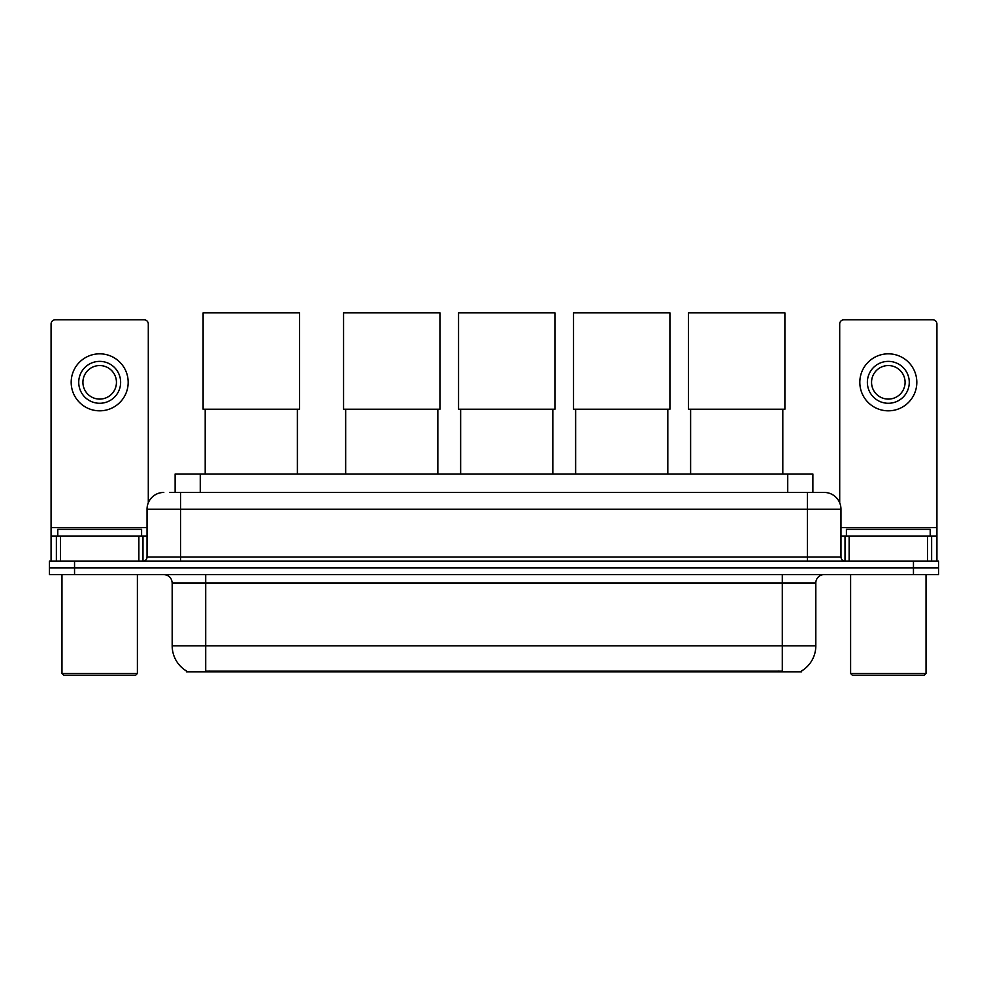 <?xml version="1.0" encoding="UTF-8"?>
<svg xmlns="http://www.w3.org/2000/svg" width="988" height="988" viewBox="0 0 988 988"><rect width="100%" height="100%" fill="white"/><g stroke="black" fill="none" stroke-linecap="round" stroke-linejoin="round"><path stroke-width="1.48" d="M169.664 492.444L180.557 492.444L169.664 492.444L175.123 492.444L175.123 474.018L812.877 474.018L812.877 492.444M801.577 670.976L801.577 671.803L186.423 671.803L186.423 670.976M186.67 671.124A29.331 29.331 0 0 1 172.184 645.819L205.702 645.819L205.702 671.124L782.298 671.124L782.298 645.819L815.816 645.819L815.816 582.957A8.386 8.386 0 0 1 824.202 574.584M172.184 645.819L172.184 582.957C171.677 577.869 168.886 575.078 163.798 574.584M801.33 671.124A29.331 29.331 0 0 0 815.816 645.819M74.545 561.172L938.6 561.172L938.6 567.878L49.4 567.878L49.4 574.584L74.545 574.584L74.545 567.878L49.4 567.878L49.4 561.172L74.545 561.172L74.545 567.878L938.6 567.878L938.6 574.584L74.545 574.584M163.798 492.444A16.759 16.759 0 0 0 147.039 509.215L147.039 556.985A4.187 4.187 0 0 1 142.84 561.172M824.202 492.444L807.443 492.444L824.202 492.444A16.759 16.759 0 0 1 840.961 509.215L840.961 556.985C841.208 559.529 842.603 560.925 845.16 561.172M840.961 509.215L180.557 509.215L180.557 492.444L807.443 492.444L807.443 556.985L840.961 556.985M138.863 561.172L138.863 536.027L60.503 536.027L60.503 561.172M148.299 502.843L148.299 323.99A4.187 4.187 0 0 0 144.1 319.803L55.266 319.803A4.187 4.187 0 0 0 51.08 323.99L51.08 536.027L60.503 536.027M138.863 536.027L147.039 536.027M51.08 561.172L51.08 536.027M99.689 361.373A20.958 20.958 0 0 0 78.731 382.331A20.958 20.958 0 0 0 99.689 403.277A20.958 20.958 0 0 0 120.635 382.331A20.958 20.958 0 0 0 99.689 361.373M99.689 365.56A16.759 16.759 0 0 0 82.918 382.331A16.759 16.759 0 0 0 99.689 399.09A16.759 16.759 0 0 0 116.448 382.331A16.759 16.759 0 0 0 99.689 365.56M99.689 410.823A28.491 28.491 0 0 0 128.181 382.331A28.491 28.491 0 0 0 99.689 353.828A28.491 28.491 0 0 0 71.185 382.331A28.491 28.491 0 0 0 99.689 410.823M135.727 675.15L63.652 675.15L61.972 673.47L137.394 673.47L135.727 675.15M61.972 574.584L61.972 673.47M137.394 574.584L137.394 673.47M141.593 536.027L141.593 529.321L57.786 529.321L57.786 536.027M205.195 409.23L205.195 474.018M297.388 409.23L297.388 474.018M203.108 312.85L299.488 312.85L299.488 409.23L203.108 409.23L203.108 312.85M345.664 409.23L345.664 474.018M437.845 409.23L437.845 474.018M343.565 312.85L439.944 312.85L439.944 409.23L343.565 409.23L343.565 312.85M460.643 409.23L460.643 474.018M552.835 409.23L552.835 474.018M458.556 312.85L554.923 312.85L554.923 409.23L458.556 409.23L458.556 312.85M575.634 409.23L575.634 474.018M667.814 409.23L667.814 474.018M573.534 312.85L669.913 312.85L669.913 409.23L573.534 409.23L573.534 312.85M690.612 409.23L690.612 474.018M782.805 409.23L782.805 474.018M688.513 312.85L784.892 312.85L784.892 409.23L688.513 409.23L688.513 312.85M927.497 561.172L927.497 536.027L849.137 536.027L849.137 561.172M936.92 561.172L936.92 536.027L936.92 561.172M927.497 536.027L936.92 536.027L936.92 323.99A4.187 4.187 0 0 0 932.734 319.803L843.9 319.803A4.187 4.187 0 0 0 839.701 323.99L839.701 502.843M840.961 536.027L849.137 536.027M888.311 361.373A20.958 20.958 0 0 0 867.365 382.331A20.958 20.958 0 0 0 888.311 403.277A20.958 20.958 0 0 0 909.269 382.331A20.958 20.958 0 0 0 888.311 361.373M888.311 365.56A16.759 16.759 0 0 0 871.552 382.331A16.759 16.759 0 0 0 888.311 399.09A16.759 16.759 0 0 0 905.082 382.331A16.759 16.759 0 0 0 888.311 365.56M888.311 410.823A28.491 28.491 0 0 0 916.815 382.331A28.491 28.491 0 0 0 888.311 353.828A28.491 28.491 0 0 0 859.819 382.331A28.491 28.491 0 0 0 888.311 410.823M924.348 675.15L852.274 675.15L850.606 673.47L926.028 673.47L924.348 675.15M850.606 574.584L850.606 673.47M926.028 574.584L926.028 673.47M930.214 536.027L930.214 529.321L846.407 529.321L846.407 536.027M778.952 671.803L778.952 670.976M209.048 671.803L209.048 670.976M200.268 492.444L200.268 474.018M787.732 492.444L787.732 474.018M782.298 574.584L782.298 582.957L172.184 582.957M815.816 582.957L782.298 582.957L782.298 645.819L205.702 645.819L205.702 574.584M913.455 574.584L913.455 561.172M180.557 561.172L180.557 509.215L147.039 509.215M147.039 556.985L807.443 556.985L807.443 561.172M147.039 527.654L51.08 527.654M142.988 536.027L142.988 561.172M51.141 536.027L51.141 561.172M56.378 561.172L56.378 536.027M936.92 527.654L840.961 527.654M936.859 561.172L936.859 536.027M931.622 536.027L931.622 561.172M845.012 561.172L845.012 536.027"/></g></svg>
